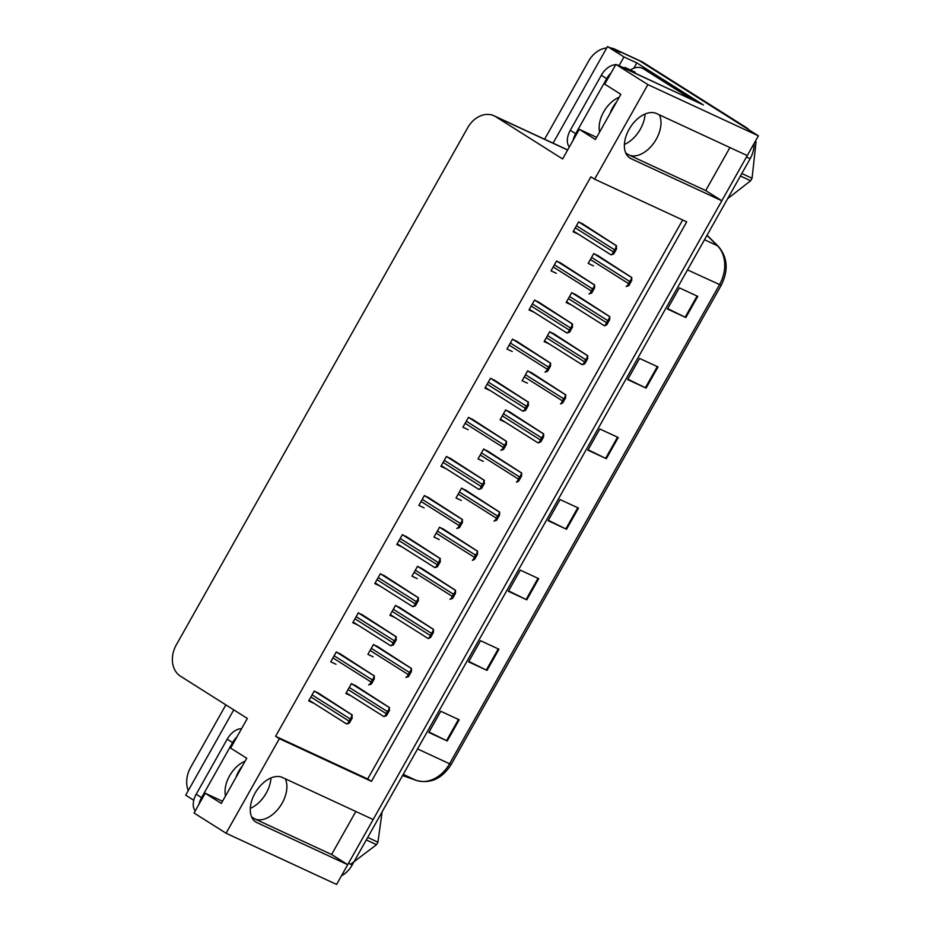<?xml version="1.0" encoding="UTF-8"?>
<svg xmlns="http://www.w3.org/2000/svg" width="931" height="931" viewBox="0 0 931 931"><rect width="100%" height="100%" fill="white"/><g stroke="black" fill="none" stroke-linecap="round" stroke-linejoin="round"><path stroke-width="1.4" d="M270.956 777.955A25.975 16.153 -57.7 0 1 266.254 793.072A25.975 16.153 -57.7 0 1 250.299 808.352M285.212 778.758A25.975 16.153 -57.7 0 1 282.163 803.116A25.975 16.153 -57.7 0 1 254.698 818.873L331.599 854.507L347.717 864.69L336.58 884.45L226.07 833.233L279.358 738.667L371.446 781.353L686.706 221.857L594.618 179.183L647.895 84.616L615.88 64.39L703.359 104.935L636.839 62.912L633.883 68.172M645.067 114.024A25.975 16.153 -57.7 0 1 640.365 129.141A25.975 16.153 -57.7 0 1 624.41 144.421M729.939 147.564L705.698 190.576L628.809 154.942A25.975 16.153 122.3 0 0 656.262 139.185A25.975 16.153 122.3 0 0 659.323 114.827M610.561 47.958A24.346 19.004 114.9 0 1 614.949 49.227L637.979 59.898A24.346 19.004 114.9 0 1 639.667 60.818L758.404 135.833L747.267 155.593L656.564 113.547A25.975 16.153 122.3 0 0 629.635 128.397A25.975 16.153 122.3 0 0 629.961 158.095A25.975 16.153 122.3 0 0 631.113 158.712L721.816 200.759L373.156 819.524L282.454 777.478A25.975 16.153 122.3 0 0 255.525 792.328A25.975 16.153 122.3 0 0 255.862 822.026A25.975 16.153 122.3 0 0 257.003 822.655L347.717 864.69M619.034 65.659L623.956 56.942L636.839 62.912M233.762 709.853L185.688 795.167L193.776 800.276M623.956 56.942L607.512 46.55L553.072 143.153M614.949 49.227A24.346 19.004 114.9 0 1 616.648 50.146L620.407 52.52L607.512 46.55M544.6 139.231L588.59 61.143A24.346 19.004 114.9 0 1 606.744 47.923M188.26 790.605A24.346 19.004 114.9 0 1 190.634 767.412L225.872 704.872M647.895 84.616L758.404 135.833M222.521 801.277L205.192 793.247L194.055 813.007L226.07 833.233M355.828 811.495L331.599 854.507M705.698 190.576L721.816 200.759M596.62 137.346L579.291 129.316L562.592 158.957L495.758 116.724A24.346 19.004 -65.1 0 0 494.07 115.805A24.346 19.004 -65.1 0 0 467.711 127.71L176.308 644.857A24.346 19.004 -65.1 0 0 180.498 676.209L247.343 718.441L230.632 748.082L246.75 758.265L221.31 803.43L205.192 793.247M615.88 64.39L604.743 84.151L620.861 94.334L595.409 139.499L579.291 129.316M594.618 179.183L590.859 176.809L275.599 736.293L279.358 738.667M275.599 736.293L367.687 778.968L682.656 219.984M367.687 778.968L371.446 781.353M452.675 459.809L446.438 456.446L440.875 466.326L446.158 468.77M408.616 538.002L402.378 534.638L396.815 544.519L402.099 546.962M386.586 577.104L380.348 573.729L374.786 583.609L380.069 586.065M364.556 616.194L358.319 612.831L352.756 622.711L358.039 625.155M342.527 655.296L336.289 651.921L330.726 661.801L336.01 664.257M430.646 498.911L424.408 495.536L418.845 505.417L424.129 507.872M474.705 420.719L468.468 417.344L462.905 427.224L468.188 429.68M496.735 381.617L490.497 378.254L484.935 388.134L490.218 390.578M518.765 342.527L512.527 339.152L506.964 349.032L512.248 351.487M540.795 303.425L534.557 300.061L528.994 309.942L534.278 312.385M562.824 264.334L556.587 260.959L551.024 270.84L556.307 273.295M584.854 225.232L578.616 221.869L573.054 231.749L578.337 234.193M320.497 694.386L314.259 691.023L308.696 700.903L313.98 703.347M467.804 491.487L461.578 488.112L456.015 497.992L461.299 500.436M423.745 569.679L417.519 566.304L411.956 576.184L417.239 578.628M401.726 608.769L395.489 605.406L389.926 615.286L395.21 617.73M379.697 647.871L373.459 644.496L367.896 654.377L373.18 656.832M445.774 530.577L439.548 527.214L433.986 537.094L439.269 539.538M489.834 452.385L483.608 449.021L478.045 458.902L483.329 461.345M511.864 413.294L505.638 409.919L500.075 419.8L505.358 422.243M533.894 374.192L527.668 370.829L522.105 380.709L527.388 383.153M555.923 335.102L549.697 331.727L544.135 341.607L549.418 344.051M577.953 296L571.727 292.637L566.164 302.517L571.448 304.961M599.983 256.909L593.757 253.535L588.194 263.415L593.478 265.859M357.667 686.962L351.429 683.598L345.867 693.479L351.15 695.923M747.232 155.57A24.346 19.004 114.9 0 1 746.476 157.002L348.508 863.281A24.346 19.004 114.9 0 1 347.67 864.666M745.964 127.361L643.344 62.528A24.346 19.004 114.9 0 0 641.657 61.609L637.979 59.898A24.346 19.004 114.9 0 1 639.667 60.818L745.964 127.361A24.346 19.004 114.9 0 1 749.036 129.921M754.087 143.502A24.346 19.004 114.9 0 1 750.153 158.712L352.186 864.98A24.346 19.004 114.9 0 1 341.409 875.873M487.018 670.401L468.596 661.86L480.524 640.691L498.946 649.233L487.018 670.401L486.308 670.064L498.236 648.895M447.252 740.971L428.83 732.441L440.759 711.261L459.181 719.803L447.252 740.971L446.543 740.634L458.471 719.477M606.314 458.692L587.892 450.15L599.82 428.982L618.242 437.512L606.314 458.692L605.604 458.355L617.532 437.186M646.079 388.122L627.657 379.58L639.585 358.412L658.008 366.942L646.079 388.122L645.369 387.785L657.298 366.616M685.844 317.541L667.422 309.011L679.351 287.842L697.773 296.372L685.844 317.541L685.135 317.203L697.063 296.046M526.783 599.832L508.361 591.29L520.289 570.121L538.712 578.663L526.783 599.832L526.073 599.494L538.002 578.326M566.548 529.262L548.126 520.72L560.055 499.551L578.477 508.093L566.548 529.262L565.839 528.924L577.767 507.756M548.359 520.313L565.839 528.924M508.594 590.882L526.073 599.494M667.655 308.603L685.135 317.203M627.89 379.173L645.369 387.785M588.124 449.743L605.604 458.355M429.063 732.034L446.543 740.634M468.828 661.464L486.308 670.064M386.516 715.683L383.84 716.567L385.585 715.252A4.061 2.525 122.3 0 1 386.214 713.658L387.401 711.552A4.061 2.525 122.3 0 1 388.46 710.155L389.472 707.595L389.391 710.586L386.516 715.683L385.585 715.252M346.227 692.815L383.84 716.567M354.804 685.158L389.472 707.595M389.391 710.586L388.46 710.155M349.358 723.119L346.669 723.992L348.415 722.677A4.061 2.525 122.3 0 1 349.044 721.094L350.242 718.976A4.061 2.525 122.3 0 1 351.29 717.58L351.837 714.81L352.232 718.01L349.358 723.119L348.415 722.677M346.39 723.806L309.069 700.228L346.669 723.992M317.634 692.583L352.302 715.031M352.232 718.01L351.29 717.58M408.546 676.593L405.869 677.465L407.615 676.162A4.061 2.525 122.3 0 1 408.244 674.568L409.431 672.45A4.061 2.525 122.3 0 1 410.49 671.053L411.502 668.505L411.421 671.495L408.546 676.593L407.615 676.162M376.834 646.056L411.502 668.505M411.421 671.495L410.49 671.053M430.576 637.491L428.353 638.585L429.645 637.06A4.061 2.525 122.3 0 1 430.273 635.466L431.46 633.348A4.061 2.525 122.3 0 1 432.519 631.963L433.532 629.403L433.45 632.393L430.576 637.491L429.645 637.06M390.287 614.623L427.899 638.363M398.864 606.965L433.532 629.403M433.45 632.393L432.519 631.963M452.606 598.4L449.929 599.273L451.675 597.97A4.061 2.525 122.3 0 1 452.303 596.375L453.49 594.257A4.061 2.525 122.3 0 1 454.549 592.861L455.562 590.312L455.48 593.303L452.606 598.4L451.675 597.97M420.893 567.863L455.562 590.312M455.48 593.303L454.549 592.861M371.388 684.017L368.699 684.89L370.445 683.587A4.061 2.525 122.3 0 1 371.073 681.992L372.272 679.874A4.061 2.525 122.3 0 1 373.319 678.49L374.332 675.929L374.262 678.92L371.388 684.017L370.445 683.587M339.664 653.492L374.332 675.929M374.262 678.92L373.319 678.49M393.417 644.927L390.729 645.8L392.475 644.485A4.061 2.525 122.3 0 1 393.103 642.902L394.302 640.784A4.061 2.525 122.3 0 1 395.349 639.388L395.896 636.618L396.292 639.818L393.417 644.927L392.475 644.485M390.45 645.614L353.128 622.036L390.729 645.8M361.694 614.39L396.362 636.839M396.292 639.818L395.349 639.388M415.447 605.825L412.759 606.698L414.504 605.394A4.061 2.525 122.3 0 1 415.133 603.8L416.332 601.682A4.061 2.525 122.3 0 1 417.379 600.297L418.391 597.737L418.322 600.728L415.447 605.825L414.504 605.394M375.158 582.957L412.759 606.698M383.723 575.3L418.391 597.737M418.322 600.728L417.379 600.297M437.477 566.735L434.789 567.607L436.534 566.292A4.061 2.525 122.3 0 1 437.163 564.71L438.361 562.592A4.061 2.525 122.3 0 1 439.409 561.195L439.956 558.425L440.351 561.626L437.477 566.735L436.534 566.292M397.188 543.855L434.789 567.607M405.753 536.198L440.421 558.647M440.351 561.626L439.409 561.195M619.22 97.231A24.753 15.396 122.3 0 0 603.66 111.953A24.753 15.396 122.3 0 0 599.622 132.016M615.659 64.774A16.234 10.101 122.3 0 0 601.321 75.248L570.296 130.293A16.234 10.101 122.3 0 0 569.341 146.97M688.463 98.034L618.475 65.403A16.234 10.101 122.3 0 0 617.067 64.937M630.054 127.71A24.753 15.396 122.3 0 0 630.869 126.453M611.062 72.944A16.234 10.101 122.3 0 0 606.686 78.646L575.672 133.692A16.234 10.101 122.3 0 0 573.135 140.244M648.209 71.047A16.234 12.673 -65.1 0 0 647.092 70.442L642.483 68.3A16.234 12.673 114.9 0 1 643.612 68.917L687.66 96.754L692.268 98.884L648.209 71.047L643.612 68.917M630.462 70A16.234 12.673 114.9 0 1 642.483 68.3M691.826 99.594A16.234 12.673 114.9 0 1 692.268 98.884M245.121 761.174A24.753 15.396 122.3 0 0 229.55 775.884A24.753 15.396 122.3 0 0 225.523 795.947M241.548 728.705A16.234 10.101 122.3 0 0 227.211 739.179L196.197 794.224A16.234 10.101 122.3 0 0 195.231 810.901M255.944 791.641A24.753 15.396 122.3 0 0 256.758 790.384M236.951 736.875A16.234 10.101 122.3 0 0 232.587 742.577L201.561 797.623A16.234 10.101 122.3 0 0 199.025 804.175M610.131 113.361A26.464 20.657 114.9 0 1 616.438 102.177M623.561 67.754A4.061 3.165 114.9 0 1 625.702 67.788A4.061 3.165 114.9 0 1 625.981 67.94L631.567 71.478M236.032 777.292A26.464 20.657 114.9 0 1 242.339 766.108M741.821 173.503L752.05 178.252A43.827 34.203 114.9 0 1 751.364 179.508A43.827 34.203 114.9 0 1 750.642 180.742L740.413 176.006M727.635 198.687L750.642 180.742M752.05 178.252L756.065 141.803M367.71 837.435L377.939 842.183A43.827 34.203 114.9 0 1 377.253 843.439A43.827 34.203 114.9 0 1 376.531 844.673L366.302 839.937M350.65 864.271L376.531 844.673M377.939 842.183L382.094 811.925M474.635 559.298L472.413 560.392L473.704 558.868A4.061 2.525 122.3 0 1 474.333 557.273L475.52 555.155A4.061 2.525 122.3 0 1 476.579 553.77L477.591 551.21L477.51 554.201L474.635 559.298L473.704 558.868M442.923 528.773L477.591 551.21M477.51 554.201L476.579 553.77M496.665 520.208L493.989 521.081L495.734 519.777A4.061 2.525 122.3 0 1 496.363 518.183L497.55 516.065A4.061 2.525 122.3 0 1 498.609 514.668L499.621 512.12L499.54 515.111L496.665 520.208L495.734 519.777M464.953 489.671L499.621 512.12M499.54 515.111L498.609 514.668M518.695 481.106L516.472 482.2L517.764 480.675A4.061 2.525 122.3 0 1 518.392 479.081L519.579 476.963A4.061 2.525 122.3 0 1 520.638 475.578L521.651 473.018L521.569 476.009L518.695 481.106L517.764 480.675M486.983 450.581L521.651 473.018M521.569 476.009L520.638 475.578M459.507 527.633L456.818 528.505L458.564 527.202A4.061 2.525 122.3 0 1 459.192 525.608L460.391 523.49A4.061 2.525 122.3 0 1 461.439 522.105L462.451 519.545L462.381 522.535L459.507 527.633L458.564 527.202M427.783 497.107L462.451 519.545M462.381 522.535L461.439 522.105M481.536 488.531L478.848 489.415L480.594 488.1A4.061 2.525 122.3 0 1 481.222 486.517L482.421 484.399A4.061 2.525 122.3 0 1 483.468 483.003L484.015 480.233L484.411 483.433L481.536 488.531L480.594 488.1M478.569 489.229L441.247 465.651L478.848 489.415M449.813 458.005L484.481 480.454M484.411 483.433L483.468 483.003M503.566 449.44L500.878 450.313L502.624 449.01A4.061 2.525 122.3 0 1 503.252 447.415L504.451 445.297A4.061 2.525 122.3 0 1 505.498 443.912L506.511 441.352L506.441 444.343L503.566 449.44L502.624 449.01M471.842 418.915L506.511 441.352M506.441 444.343L505.498 443.912M540.725 442.016L538.048 442.888L539.794 441.585A4.061 2.525 122.3 0 1 540.422 439.991L541.609 437.873A4.061 2.525 122.3 0 1 542.668 436.476L543.681 433.927L543.599 436.918L540.725 442.016L539.794 441.585M500.436 419.148L538.048 442.888M509.013 411.479L543.681 433.927M543.599 436.918L542.668 436.476M562.755 402.914L560.532 404.007L561.824 402.483A4.061 2.525 122.3 0 1 562.452 400.889L563.639 398.771A4.061 2.525 122.3 0 1 564.698 397.386L565.711 394.825L565.629 397.816L562.755 402.914L561.824 402.483M531.042 372.388L565.711 394.825M565.629 397.816L564.698 397.386M584.784 363.823L582.108 364.696L583.853 363.393A4.061 2.525 122.3 0 1 584.482 361.798L585.669 359.68A4.061 2.525 122.3 0 1 586.728 358.284L587.74 355.735L587.659 358.726L584.784 363.823L583.853 363.393M544.495 340.955L582.108 364.696M553.072 333.286L587.74 355.735M587.659 358.726L586.728 358.284M606.814 324.721L604.591 325.815L605.883 324.291A4.061 2.525 122.3 0 1 606.512 322.696L607.699 320.578A4.061 2.525 122.3 0 1 608.758 319.193L609.77 316.633L609.689 319.624L606.814 324.721L605.883 324.291M566.525 301.853L604.138 325.594M575.102 294.196L609.77 316.633M609.689 319.624L608.758 319.193M628.844 285.631L626.167 286.504L627.913 285.2A4.061 2.525 122.3 0 1 628.541 283.606L629.728 281.488A4.061 2.525 122.3 0 1 630.787 280.091L631.8 277.543L631.718 280.534L628.844 285.631L627.913 285.2M597.132 255.094L631.8 277.543M631.718 280.534L630.787 280.091M525.596 410.338L522.908 411.223L524.653 409.908A4.061 2.525 122.3 0 1 525.282 408.325L526.481 406.207A4.061 2.525 122.3 0 1 527.528 404.81L528.075 402.041L528.471 405.241L525.596 410.338L524.653 409.908M522.628 411.036L485.307 387.459L522.908 411.223M493.872 379.813L528.54 402.262M528.471 405.241L527.528 404.81M547.626 371.248L544.938 372.121L546.683 370.817A4.061 2.525 122.3 0 1 547.312 369.223L548.51 367.105A4.061 2.525 122.3 0 1 549.558 365.72L550.57 363.16L550.5 366.151L547.626 371.248L546.683 370.817M515.902 340.723L550.57 363.16M550.5 366.151L549.558 365.72M569.656 332.146L566.967 333.03L568.713 331.715A4.061 2.525 122.3 0 1 569.341 330.121L570.54 328.015A4.061 2.525 122.3 0 1 571.587 326.618L572.134 323.848L572.53 327.049L569.656 332.146L568.713 331.715M566.688 332.844L529.367 309.267L566.967 333.03M537.932 301.621L572.6 324.069M572.53 327.049L571.587 326.618M591.685 293.056L588.997 293.928L590.743 292.625A4.061 2.525 122.3 0 1 591.371 291.031L592.558 288.913A4.061 2.525 122.3 0 1 593.617 287.528L594.63 284.967L594.548 287.958L591.685 293.056L590.743 292.625M559.962 262.53L594.63 284.967M594.548 287.958L593.617 287.528M613.715 253.954L611.027 254.838L612.773 253.523A4.061 2.525 122.3 0 1 613.401 251.929L614.588 249.822A4.061 2.525 122.3 0 1 615.647 248.426L616.194 245.656L616.578 248.856L613.715 253.954L612.773 253.523M610.748 254.652L573.426 231.074L611.027 254.838M581.991 223.428L616.659 245.877M616.578 248.856L615.647 248.426M254.698 818.873L251.638 816.929M628.809 154.942L625.748 152.998M628.914 157.327L631.113 158.712M616.648 50.146L643.344 62.528M495.758 116.724L567.619 150.031M254.803 821.258L257.003 822.655M687.509 269.897L721.188 285.317L451.267 764.351L449.568 763.769L719.488 284.723A32.469 25.335 -65.1 0 0 717.394 245.703A8.111 4.888 -45.2 0 1 718.267 246.308C727.67 257.317 728.647 270.327 721.188 285.317M416.809 780.562A8.111 5.062 -70.5 0 1 416.413 780.457A8.111 5.062 -70.5 0 1 416.145 780.341A32.469 25.335 -65.1 0 0 449.568 763.769L417.577 748.943M402.588 775.546L416.145 780.341L403.251 774.371M704.499 239.733L717.394 245.703L706.966 235.357M750.153 158.712L746.476 157.002M352.186 864.98L348.508 863.281M346.239 692.804L383.56 716.381M348.066 689.568L386.214 713.658M349.265 687.45L387.401 711.552M351.406 683.633L389.007 707.385M310.896 696.993L349.044 721.094M312.094 694.875L350.242 718.976M314.236 691.058L351.837 714.81M370.096 650.466L408.244 674.568M371.294 648.348L409.431 672.45M373.436 644.531L411.036 668.295M390.298 614.611L427.62 638.189M392.126 611.376L430.273 635.466M393.324 609.258L431.46 633.348M395.466 605.441L433.066 629.193M414.155 572.274L452.303 596.375M415.354 570.156L453.49 594.257M417.495 566.339L455.096 590.103M332.926 657.891L371.073 681.992M334.124 655.773L372.272 679.874M336.266 651.968L373.866 675.72M354.955 618.801L393.103 642.902M356.154 616.683L394.302 640.784M358.295 612.866L395.896 636.618M375.158 582.946L412.48 606.523M376.985 579.699L415.133 603.8M378.184 577.581L416.332 601.682M380.325 573.775L417.926 597.527M397.188 543.844L434.509 567.421M399.015 540.608L437.163 564.71M400.214 538.49L438.361 562.592M402.355 534.673L439.956 558.425M606.686 78.646L601.321 75.248M570.296 130.293L575.672 133.692M619.581 66.101L618.475 65.403M232.587 742.577L227.211 739.179M196.197 794.224L201.561 797.623M625.981 67.94L635.198 72.211M436.185 533.184L474.333 557.273M437.384 531.066L475.52 555.155M439.525 527.249L477.126 551.001M458.215 494.082L496.363 518.183M459.402 491.964L497.55 516.065M461.555 488.147L499.156 511.91M480.245 454.991L518.392 479.081M481.432 452.873L519.579 476.963M483.585 449.056L521.185 472.808M421.045 501.506L459.192 525.608M422.243 499.388L460.391 523.49M424.385 495.583L461.985 519.335M443.075 462.416L481.222 486.517M444.273 460.298L482.421 484.399M446.415 456.481L484.015 480.233M465.104 423.314L503.252 447.415M466.303 421.196L504.451 445.297M468.444 417.391L506.045 441.143M500.447 419.136L537.769 442.714M502.275 415.889L540.422 439.991M503.462 413.771L541.609 437.873M505.614 409.954L543.215 433.718M524.304 376.799L562.452 400.889M525.491 374.681L563.639 398.771M527.644 370.864L565.245 394.616M544.507 340.944L581.817 364.51M546.334 337.697L584.482 361.798M547.521 335.579L585.669 359.68M549.674 331.762L587.275 355.526M566.537 301.842L603.847 325.419M568.364 298.607L606.512 322.696M569.551 296.489L607.699 320.578M571.704 292.671L609.305 316.424M590.394 259.505L628.541 283.606M591.581 257.387L629.728 281.488M593.734 253.569L631.334 277.333M487.134 384.224L525.282 408.325M488.333 382.106L526.481 406.207M490.474 378.289L528.075 402.041M509.164 345.122L547.312 369.223M510.363 343.004L548.51 367.105M512.504 339.198L550.105 362.95M531.194 306.031L569.341 330.121M532.392 303.913L570.54 328.015M534.534 300.096L572.134 323.848M553.223 266.929L591.371 291.031M554.422 264.811L592.558 288.913M556.563 261.006L594.164 284.758M575.253 227.839L613.401 251.929M576.452 225.721L614.588 249.822M578.593 221.904L616.194 245.656M494.07 115.805L567.677 149.926M451.267 764.351C442.12 778.7 430.506 784.065 416.413 780.457L402.576 775.558M707.06 235.182L718.267 246.308M625.702 67.788L634.907 72.059"/></g></svg>
